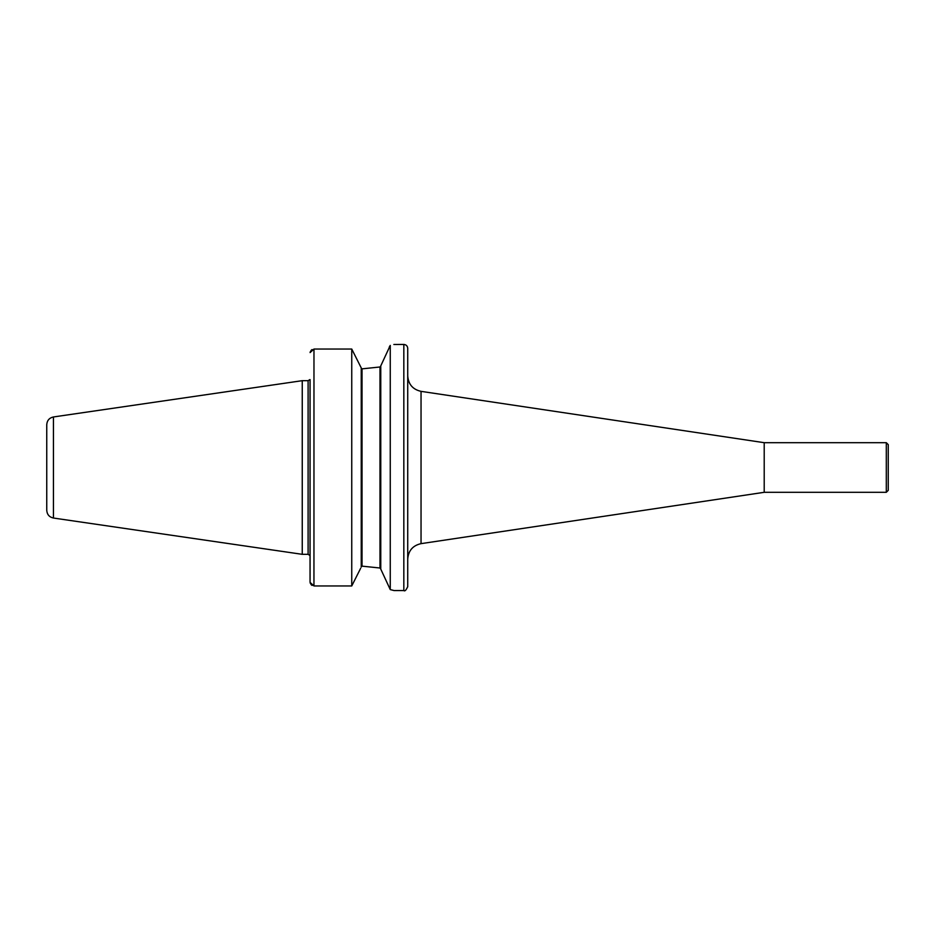 <?xml version="1.0" encoding="UTF-8"?>
<svg xmlns="http://www.w3.org/2000/svg" width="935" height="935" viewBox="0 0 935 935"><rect width="100%" height="100%" fill="white"/><g stroke="black" fill="none" stroke-linecap="round" stroke-linejoin="round"><path stroke-width="1.4" d="M407.73 375.905L407.73 559.095C408.361 550.668 412.802 545.514 421.042 543.644L421.042 391.356C412.802 389.486 408.361 384.332 407.73 375.905M421.042 391.356L764.211 442.687L764.211 492.313L421.042 543.644M393.857 344.489L403.826 344.442C406.199 344.676 407.496 345.973 407.73 348.346L407.73 586.654C406.07 590.254 404.773 591.551 403.826 590.558L394.056 590.558L390.257 589.588L380.767 569.099L380.767 365.901L390.257 345.412C395.318 344.127 395.318 344.127 390.257 345.412L389.264 347.095M764.211 442.687L886.298 442.687L888.25 444.651L888.25 490.349L886.298 492.313L764.211 492.313M310.093 352.577L313.973 349.035L351.747 349.035L361.237 367.911L361.237 567.089M313.95 349.035L351.747 349.035L351.747 585.965L313.973 585.965L310.093 582.423M360.653 568.293L351.747 585.965M310.058 379.598L310.058 581.874M312.056 349.561L310.934 350.555M310.291 351.735L310.116 352.413M310.116 582.587L310.315 583.323M310.934 584.445L312.056 585.439M313.95 585.965L313.973 349.035M392.303 590.09L393.378 590.371M390.257 345.412L390.257 589.588M380.767 568.971L379.996 568.012L362.02 566.142L361.237 566.961L362.02 566.142L379.996 568.012L380.767 568.971M380.767 366.088L379.996 366.988L362.02 368.858L379.996 366.988L379.996 568.012M362.02 368.858L361.237 368.039L362.02 368.858L361.237 368.039L362.02 368.858L362.02 566.142M53.435 518.037L53.435 416.963C49.298 417.887 47.066 420.458 46.75 424.689L46.75 510.311C47.066 514.542 49.298 517.113 53.435 518.037L302.25 554.326L302.25 380.674L308.106 380.674L308.106 554.326L302.25 554.326M886.298 442.687L886.298 492.313M403.826 344.442L403.826 590.558M308.106 554.326L309.847 555.402M308.106 380.674L309.847 379.598M53.435 416.963L302.25 380.674"/></g></svg>
